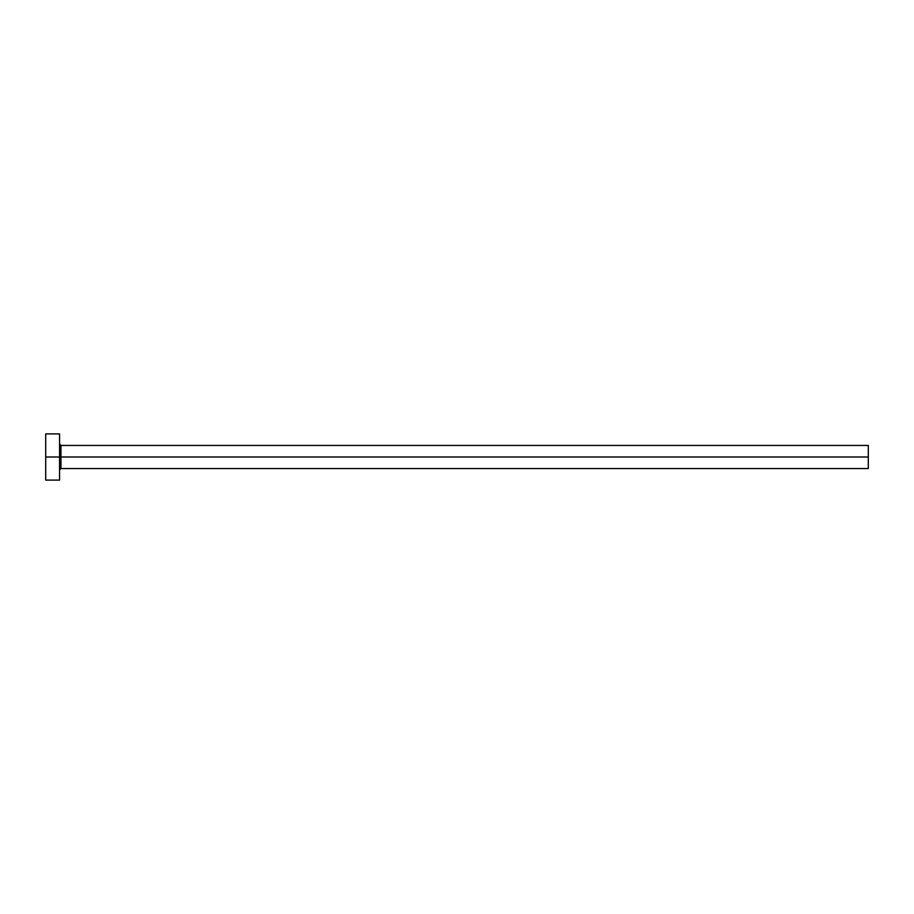 <?xml version="1.0" encoding="UTF-8"?>
<svg xmlns="http://www.w3.org/2000/svg" width="914" height="914" viewBox="0 0 914 914"><rect width="100%" height="100%" fill="white"/><g stroke="black" fill="none" stroke-linecap="round" stroke-linejoin="round"><path stroke-width="1.37" d="M45.7 480.101L45.7 433.899L45.7 457L868.3 457L868.3 468.551L868.3 457L60.952 457L60.952 445.449L60.952 457L45.7 457L45.7 480.101L59.559 480.101L59.559 433.899L59.559 480.101M59.559 469.945L60.952 468.551L60.952 457L60.952 468.551L868.3 468.551M868.3 457L868.3 445.449L868.3 457M868.3 445.449L60.952 445.449L59.559 444.055M45.7 433.899L59.559 433.899"/></g></svg>
